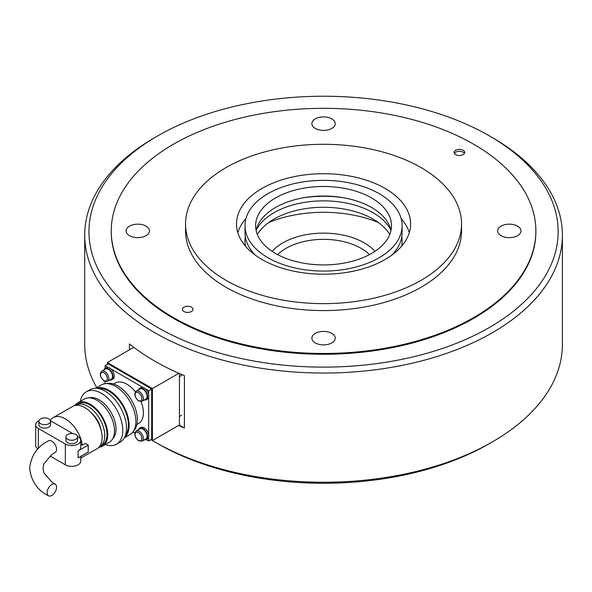 <?xml version="1.0" encoding="UTF-8"?>
<svg xmlns="http://www.w3.org/2000/svg" width="592" height="592" viewBox="0 0 592 592"><rect width="100%" height="100%" fill="white"/><g stroke="black" fill="none" stroke-linecap="round" stroke-linejoin="round"><path stroke-width="0.89" d="M473.681 144.233A212.306 122.574 0 0 0 242.313 117.66A212.306 122.574 0 0 0 111.252 230.902A212.306 122.574 0 0 0 173.434 317.578A212.306 122.574 0 0 0 404.802 344.144A212.306 122.574 0 0 0 535.864 230.902A212.306 122.574 0 0 0 473.681 144.233M389.765 234.491A70.063 40.448 0 0 0 373.093 219.114A70.063 40.448 0 0 0 257.342 234.491M390.935 230.221A70.063 40.448 0 0 0 373.093 212.706A70.063 40.448 0 0 0 256.173 230.221M409.294 232.634A87.046 50.253 0 0 0 401.11 218.478M262.004 259.503A87.046 50.253 0 0 0 356.865 270.396A87.046 50.253 0 0 0 410.604 223.968A87.046 50.253 0 0 0 385.103 188.434A87.046 50.253 0 0 0 290.243 177.541A87.046 50.253 0 0 0 236.511 223.968A87.046 50.253 0 0 0 262.004 259.503M421.134 167.632A137.995 79.676 0 0 0 270.744 150.361A137.995 79.676 0 0 0 185.555 223.968A137.995 79.676 0 0 0 225.974 280.305A137.995 79.676 0 0 0 376.364 297.576A137.995 79.676 0 0 0 461.553 223.968A137.995 79.676 0 0 0 421.134 167.632M185.555 223.968L185.555 230.902A137.995 79.676 0 0 0 225.974 287.238A137.995 79.676 0 0 0 376.364 304.51A137.995 79.676 0 0 0 461.553 230.902L461.553 223.968M146.046 235.668A11.677 6.741 180 0 1 133.318 237.133A11.677 6.741 180 0 1 126.111 230.902A11.677 6.741 180 0 1 129.53 226.137A11.677 6.741 180 0 1 142.258 224.671A11.677 6.741 180 0 1 149.465 230.902A11.677 6.741 180 0 1 146.046 235.668M191.445 311.51A5.306 3.064 180 0 1 185.666 312.176A5.306 3.064 180 0 1 182.388 309.342A5.306 3.064 180 0 1 183.942 307.174A5.306 3.064 180 0 1 189.729 306.508A5.306 3.064 180 0 1 192.999 309.342A5.306 3.064 180 0 1 191.445 311.51M315.299 128.42A11.677 6.741 180 0 1 311.88 123.654A11.677 6.741 180 0 1 319.088 117.423A11.677 6.741 180 0 1 331.816 118.881A11.677 6.741 180 0 1 335.235 123.654A11.677 6.741 180 0 1 328.027 129.877A11.677 6.741 180 0 1 315.299 128.42M501.069 226.137A11.677 6.741 180 0 1 513.789 224.671A11.677 6.741 180 0 1 520.997 230.902A11.677 6.741 180 0 1 517.578 235.668A11.677 6.741 180 0 1 504.858 237.133A11.677 6.741 180 0 1 497.65 230.902A11.677 6.741 180 0 1 501.069 226.137M331.816 333.385A11.677 6.741 180 0 1 335.235 338.158A11.677 6.741 180 0 1 328.027 344.381A11.677 6.741 180 0 1 315.299 342.923A11.677 6.741 180 0 1 311.88 338.158A11.677 6.741 180 0 1 319.088 331.927A11.677 6.741 180 0 1 331.816 333.385M455.662 150.301A5.306 3.064 180 0 1 461.449 149.635A5.306 3.064 180 0 1 464.727 152.462A5.306 3.064 180 0 1 463.173 154.63A5.306 3.064 180 0 1 457.387 155.296A5.306 3.064 180 0 1 454.108 152.462A5.306 3.064 180 0 1 455.662 150.301M246.006 218.478A87.046 50.253 0 0 0 237.814 232.634M47.101 492.699A6.69 3.863 -60 0 1 50.024 485.965A6.69 3.863 -60 0 1 55.174 484.175A6.69 3.863 -60 0 1 56.566 487.238A6.69 3.863 -60 0 1 53.643 493.972A6.69 3.863 -60 0 1 48.492 495.763A6.69 3.863 -60 0 1 47.101 492.699M48.492 495.763C37.57 490.509 31.272 481.355 29.6 468.302C31.272 455.248 37.57 446.094 48.492 440.84A6.69 3.863 60 0 1 53.643 442.631A6.69 3.863 60 0 1 56.566 449.365A6.69 3.863 60 0 1 55.174 452.421L51.637 454.723L43.941 463.684L42.972 468.302L43.941 472.912L51.637 481.881L55.174 484.175M113.568 384.023L115.218 383.068A23.354 13.483 60 0 1 135.435 391.904M141.029 401.598A23.354 13.483 60 0 1 143.412 412.831A23.354 13.483 60 0 1 138.572 423.524L136.922 424.479M106.449 383.631A27.602 15.932 60 0 1 126.769 393.554A27.602 15.932 60 0 1 137.403 419.765A27.602 15.932 60 0 1 133.703 430.835M95.638 388.248L101.306 384.978A28.66 16.546 60 0 1 123.395 392.651A28.66 16.546 60 0 1 135.901 421.497A28.66 16.546 60 0 1 129.966 434.617L124.298 437.888M95.852 388.248A28.66 16.546 60 0 1 117.445 397.432A28.66 16.546 60 0 1 129.145 425.396A28.66 16.546 60 0 1 124.401 437.703M98.701 388.596A27.602 15.932 60 0 1 118.43 399.556A27.602 15.932 60 0 1 128.397 424.967A27.602 15.932 60 0 1 125.534 435.061M80.342 401.369A30.251 17.464 60 0 1 86.247 391.83L89.999 389.662A30.251 17.464 60 0 1 113.316 397.765A30.251 17.464 60 0 1 126.518 428.216A30.251 17.464 60 0 1 120.25 442.061L116.498 444.229A30.251 17.464 60 0 1 105.287 444.577M86.247 391.83A30.251 17.464 60 0 1 109.557 399.933A30.251 17.464 60 0 1 122.766 430.384A30.251 17.464 60 0 1 116.498 444.229M89.059 397.861A23.887 13.786 60 0 1 106.715 406.297A23.887 13.786 60 0 1 116.01 429.082A23.887 13.786 60 0 1 112.687 438.783M74.821 405.55A24.945 14.4 60 0 1 77.641 402.93L84.397 399.03A24.945 14.4 60 0 1 103.622 405.712A24.945 14.4 60 0 1 114.508 430.813A24.945 14.4 60 0 1 109.342 442.231L102.586 446.131A24.945 14.4 60 0 1 98.908 447.263M77.641 402.93A24.945 14.4 60 0 1 96.866 409.612A24.945 14.4 60 0 1 107.751 434.713A24.945 14.4 60 0 1 102.586 446.131M75.495 405.409A23.887 13.786 60 0 1 75.924 405.15L78.174 403.848A23.887 13.786 60 0 1 96.577 410.249A23.887 13.786 60 0 1 107.004 434.284A23.887 13.786 60 0 1 102.053 445.214L99.804 446.516A23.887 13.786 60 0 1 99.36 446.753M75.924 405.15A23.887 13.786 60 0 1 94.328 411.544A23.887 13.786 60 0 1 104.754 435.579A23.887 13.786 60 0 1 99.804 446.516M90.939 412.417A19.107 11.033 60 0 1 101.017 429.873M50.313 420.35A24.413 14.097 60 0 1 53.139 417.686L72.653 406.423A24.413 14.097 60 0 1 91.464 412.964A24.413 14.097 60 0 1 102.127 437.532A24.413 14.097 60 0 1 97.066 448.706L80.749 458.134M53.139 417.686A24.413 14.097 60 0 1 70.537 422.814A24.413 14.097 60 0 1 82.347 445.184L80.749 444.259M77.478 436.304L78.107 436.667A9.021 5.21 180 0 1 80.749 440.352L80.749 447.286A9.021 5.21 180 0 1 78.107 450.963L78.107 457.897L88.238 452.051L88.238 445.117L85.352 443.445L82.347 445.184M40.574 418.899A5.839 3.374 180 0 1 46.938 418.167A5.839 3.374 180 0 1 50.542 421.282A5.839 3.374 180 0 1 48.833 423.665A5.839 3.374 180 0 1 42.469 424.397A5.839 3.374 180 0 1 38.865 421.282A5.839 3.374 180 0 1 40.574 418.899M50.542 421.282L50.542 424.745A5.839 3.374 180 0 1 48.833 427.128A5.839 3.374 180 0 1 42.469 427.861A5.839 3.374 180 0 1 38.865 424.745L38.865 421.282M67.599 434.498A5.839 3.374 180 0 1 73.956 433.766A5.839 3.374 180 0 1 77.559 436.881A5.839 3.374 180 0 1 75.85 439.264A5.839 3.374 180 0 1 69.493 439.997A5.839 3.374 180 0 1 65.89 436.881A5.839 3.374 180 0 1 67.599 434.498M77.559 436.881L77.559 440.352A5.839 3.374 180 0 1 75.85 442.735A5.839 3.374 180 0 1 69.493 443.46A5.839 3.374 180 0 1 65.89 440.352L65.89 436.881M108.462 367.514L105.124 365.59L108.129 363.858L151.663 388.996L151.663 439.264L148.666 440.996L148.666 437.155M81.03 456.21A24.413 14.097 60 0 1 80.749 456.728M151.663 388.996L148.666 390.727L145.329 388.803M148.666 434.447L148.666 397.284M148.666 394.575L148.666 390.727M142.983 387.449L110.8 368.868M105.124 383.72L105.124 381.507M105.124 368.394L105.124 365.59M132.963 431.938L134.88 433.041M146.239 439.597L148.666 440.996M88.238 445.117L78.107 450.963M50.468 420.742A9.021 5.21 180 0 1 51.082 421.067L72.727 433.559M50.017 455.988L65.342 464.831A9.021 5.21 -0 0 0 75.177 465.963A9.021 5.21 -0 0 0 80.749 461.153L80.749 456.373M80.749 440.352A9.021 5.21 180 0 1 75.177 445.162A9.021 5.21 180 0 1 65.342 444.03L38.325 428.43A9.021 5.21 180 0 1 35.683 424.745L35.683 445.547A9.021 5.21 -0 0 0 37.94 448.995M35.683 424.745A9.021 5.21 180 0 1 38.939 420.742M390.994 230.473A67.939 39.22 0 0 0 342.664 197.595A67.939 39.22 0 0 0 304.451 197.595A67.939 39.22 0 0 0 275.517 207.503A67.939 39.22 0 0 0 256.121 230.473M275.517 197.965A67.939 39.22 0 0 0 255.618 225.7A67.939 39.22 0 0 0 297.554 261.938A67.939 39.22 0 0 0 371.598 253.435A67.939 39.22 0 0 0 391.497 225.7A67.939 39.22 0 0 0 349.554 189.462A67.939 39.22 0 0 0 275.517 197.965M379.102 257.772A78.551 45.355 0 0 0 402.109 225.7A78.551 45.355 0 0 0 353.616 183.801A78.551 45.355 0 0 0 268.013 193.636A78.551 45.355 0 0 0 244.999 225.7A78.551 45.355 0 0 0 293.491 267.606A78.551 45.355 0 0 0 379.102 257.772M391.556 255.344A78.551 45.355 0 0 0 402.109 232.634L402.109 225.7M401.546 246.287A78.551 45.355 0 0 0 402.109 240.87A78.551 45.355 0 0 0 401.783 236.756M401.657 246.161A78.551 45.355 0 0 0 402.109 241.307A78.551 45.355 0 0 0 402.109 241.085M245.007 241.085A78.551 45.355 0 0 0 244.999 241.307A78.551 45.355 0 0 0 245.451 246.161M344.026 197.839A78.026 45.044 0 0 0 303.082 197.839M245.325 236.756A78.551 45.355 0 0 0 244.999 240.87A78.551 45.355 0 0 0 245.562 246.287M244.999 225.7L244.999 232.634A78.551 45.355 0 0 0 255.559 255.344M111.252 230.902L111.252 231.687A212.306 122.574 0 0 0 242.313 344.929A212.306 122.574 0 0 0 473.681 318.355A212.306 122.574 0 0 0 535.864 231.687L535.864 230.902M154.667 137.647L157.664 135.908A234.595 135.442 0 0 0 157.664 135.908A234.595 135.442 0 0 0 157.672 327.457A234.595 135.442 0 0 0 489.443 327.457A234.595 135.442 0 0 0 489.443 135.908A234.595 135.442 0 0 0 157.672 135.908L154.667 137.64A238.842 137.899 0 0 0 154.667 137.647A238.842 137.899 0 0 0 84.715 235.15A238.842 137.899 0 0 0 232.153 362.548A238.842 137.899 0 0 0 492.448 332.66A238.842 137.899 0 0 0 562.4 235.15A238.842 137.899 0 0 0 492.448 137.647L489.443 135.908M84.715 235.15L84.715 344.359A238.842 137.899 0 0 0 96.755 387.597M152.433 440.559A238.842 137.899 0 0 0 154.667 441.861A238.842 137.899 0 0 0 492.448 441.869L489.443 443.6L492.448 441.861A238.842 137.899 0 0 0 492.448 441.861A238.842 137.899 0 0 0 562.4 344.359L562.4 235.15M129.433 349.828L129.433 343.915A238.842 137.899 0 0 0 184.408 375.654L184.408 428.009A238.842 137.899 180 0 1 178.525 425.493M154.667 441.861L157.664 443.6A234.595 135.442 0 0 0 489.443 443.6M179.287 425.049L184.408 428.009M133.785 347.312L107.381 362.563L152.418 388.559L152.418 440.566L150.916 439.701M178.865 373.293L152.418 388.559M179.435 373.545L179.435 424.967L152.418 440.566M107.381 364.295L107.381 362.563M144.359 399.955A6.579 3.796 -120 0 0 146.246 399.718A6.579 3.796 -120 0 0 147.615 396.707A6.579 3.796 -120 0 0 144.737 390.084A6.579 3.796 -120 0 0 139.668 388.322A6.579 3.796 -120 0 0 138.521 389.839M146.246 399.718L147.452 399.03A6.579 3.796 -120 0 0 148.814 396.018A6.579 3.796 -120 0 0 145.943 389.395A6.579 3.796 -120 0 0 140.866 387.627L139.668 388.322M138.521 429.711A6.579 3.796 60 0 1 139.668 428.194L140.866 427.498A6.579 3.796 60 0 1 145.943 429.259A6.579 3.796 60 0 1 148.814 435.882A6.579 3.796 60 0 1 147.452 438.901L146.246 439.59A6.579 3.796 60 0 1 144.359 439.826M139.668 428.194A6.579 3.796 60 0 1 144.737 429.955A6.579 3.796 60 0 1 147.615 436.578A6.579 3.796 60 0 1 146.246 439.59M109.831 380.02A6.579 3.796 -120 0 0 111.718 379.79A6.579 3.796 -120 0 0 113.087 376.771A6.579 3.796 -120 0 0 110.208 370.148A6.579 3.796 -120 0 0 105.139 368.387A6.579 3.796 -120 0 0 103.992 369.911M111.718 379.79L112.924 379.095A6.579 3.796 -120 0 0 114.286 376.083A6.579 3.796 -120 0 0 111.414 369.46A6.579 3.796 -120 0 0 106.338 367.691L105.139 368.387M145.876 438.946A5.839 3.374 -120 0 0 147.09 436.274A5.839 3.374 -120 0 0 144.537 430.399A5.839 3.374 -120 0 0 140.038 428.837L136.286 431.006A5.839 3.374 -120 0 1 139.201 431.294A5.839 3.374 -120 0 1 143.331 438.443A5.839 3.374 -120 0 1 142.124 441.114L145.876 438.946M111.348 379.146A5.839 3.374 -120 0 0 112.561 376.468A5.839 3.374 -120 0 0 110.008 370.592A5.839 3.374 -120 0 0 105.509 369.031L101.757 371.199A5.839 3.374 -120 0 1 104.673 371.487A5.839 3.374 -120 0 1 108.802 378.636A5.839 3.374 -120 0 1 107.596 381.307L111.348 379.146M145.876 399.075A5.839 3.374 -120 0 0 147.09 396.403A5.839 3.374 -120 0 0 144.537 390.528A5.839 3.374 -120 0 0 140.038 388.966L136.286 391.134A5.839 3.374 -120 0 1 139.201 391.423A5.839 3.374 -120 0 1 143.331 398.571A5.839 3.374 -120 0 1 142.124 401.243L145.876 399.075M454.375 153.417A5.306 3.064 180 0 1 455.662 152.203A5.306 3.064 180 0 1 463.173 152.203A5.306 3.064 180 0 1 464.461 153.417M268.731 222.533A93.625 54.057 180 0 1 378.384 222.533M65.342 444.03L65.342 464.831M38.325 428.43L38.325 448.603M138.454 440.389A4.78 2.76 60 0 1 135.08 434.543A4.78 2.76 60 0 1 138.454 432.589A4.78 2.76 60 0 1 141.828 438.443A4.78 2.76 60 0 1 138.454 440.389M103.926 380.589A4.78 2.76 60 0 1 100.551 374.736A4.78 2.76 60 0 1 103.926 372.79A4.78 2.76 60 0 1 107.307 378.636A4.78 2.76 60 0 1 103.926 380.589M138.454 400.525A4.78 2.76 60 0 1 135.08 394.672A4.78 2.76 60 0 1 138.454 392.725A4.78 2.76 60 0 1 141.828 398.571A4.78 2.76 60 0 1 138.454 400.525M277.648 254.619A53.073 30.643 180 0 1 286.025 248.322A53.073 30.643 180 0 1 361.083 248.322A53.073 30.643 180 0 1 369.467 254.619M374.914 251.378A57.535 33.219 0 0 0 364.243 242.868A57.535 33.219 0 0 0 272.194 251.378M402.109 241.307L402.109 240.87M244.999 241.307L244.999 240.87M181.633 415.244L179.435 416.509M142.124 441.114L138.676 440.877C134.576 436.955 133.777 433.662 136.286 431.006M107.596 381.307L104.148 381.07C100.048 377.148 99.249 373.855 101.757 371.199M181.633 375.372L179.435 376.638M142.124 401.243L138.676 401.006C134.576 397.084 133.777 393.791 136.286 391.134"/></g></svg>
